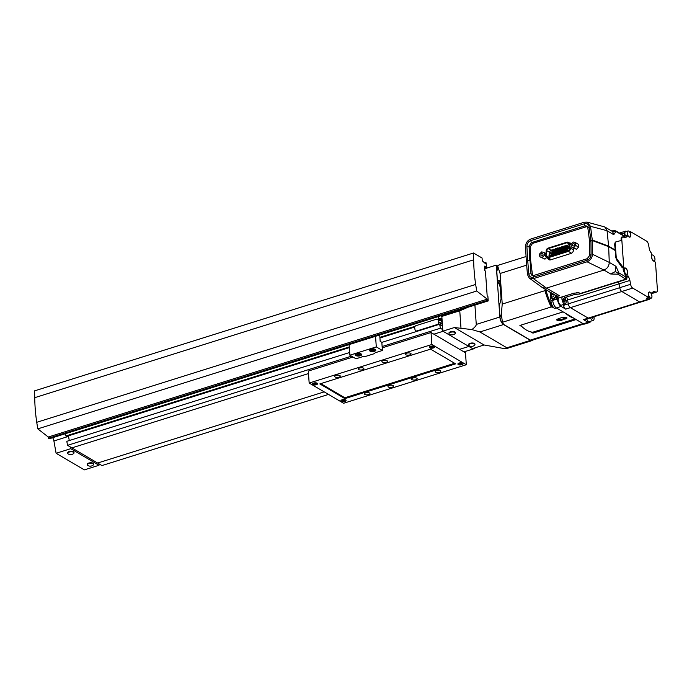 <?xml version="1.0" encoding="UTF-8"?>
<svg xmlns="http://www.w3.org/2000/svg" width="692" height="692" viewBox="0 0 692 692"><rect width="100%" height="100%" fill="white"/><g stroke="black" fill="none" stroke-linecap="round" stroke-linejoin="round"><path stroke-width="1.04" d="M474.911 305.094L476.26 324.427C476.304 325.603 474.842 327.316 471.892 329.574L479.919 331.952L506.881 347.791L507.002 348.457L531.923 340.637A6.15 2.854 -107.4 0 1 530.479 340.377L503.517 324.539A6.15 2.854 -107.4 0 1 499.858 317.014L496.233 265.123L497.851 266.083M530.479 340.377L506.881 347.791C507.885 348.431 506.994 348.69 504.226 348.569L484.071 344.988L472.549 348.604L442.863 331.157L454.376 327.541L471.892 329.574M532.676 340.083A6.15 2.854 -107.4 0 1 531.923 340.637M486.485 268.185L496.233 265.123M440.787 315.812L441.833 316.426L459.765 310.795L468.069 307.239M441.833 316.426L442.863 331.157M459.765 310.795L461.01 328.527M454.376 327.541L484.071 344.988M443.088 331.286L433.867 334.184L443.088 331.286M349.676 352.488L66.813 441.323L67.531 445.337L71.864 447.88L308.494 373.559L71.864 447.88L97.633 463.026L324.185 391.871L97.633 463.026L101.966 465.569L328.518 394.414M459.635 349.33L468.856 346.433L459.635 349.33M68.101 435.744L68.43 435.822A4.472 2.076 -107.4 0 1 68.534 436.375L53.907 440.977L56.104 453.277L84.346 469.877L98.982 465.275L70.731 448.684L70.437 447.041M349.33 347.6L68.43 435.822L69.278 440.553L68.534 436.375M99.06 463.856L98.982 465.275M53.907 440.977A4.472 2.076 72.6 0 0 52.653 437.716M56.104 453.277L70.731 448.684M449.411 334.089A4.593 4.593 0 0 0 455.059 333.691A3.183 1.289 176 0 0 455.371 333.077A3.183 1.289 176 0 0 454.886 332.454A3.183 1.289 176 0 0 451.271 332.117A3.183 1.289 176 0 0 449.013 333.518A3.183 1.289 176 0 0 449.411 334.089A3.183 1.289 176 0 0 449.506 334.141M455.371 333.077L455.336 332.567A3.183 1.289 176 0 0 454.843 331.944A3.183 1.289 176 0 0 451.236 331.606A3.183 1.289 176 0 0 448.978 333.008L449.013 333.518M68.067 453.857A4.593 4.593 0 0 0 73.707 453.459A3.183 1.289 176 0 0 74.027 452.845A3.183 1.289 176 0 0 73.534 452.222A3.183 1.289 176 0 0 69.918 451.885A3.183 1.289 176 0 0 67.669 453.286A3.183 1.289 176 0 0 68.067 453.857A3.183 1.289 176 0 0 68.153 453.909M74.027 452.845L73.983 452.334A3.183 1.289 176 0 0 73.499 451.712A3.183 1.289 176 0 0 69.883 451.374A3.183 1.289 176 0 0 67.634 452.776L67.669 453.286M87.659 465.37A4.593 4.593 0 0 0 93.308 464.972A3.183 1.289 176 0 0 93.619 464.358A3.183 1.289 176 0 0 93.135 463.735A3.183 1.289 176 0 0 89.519 463.398A3.183 1.289 176 0 0 87.261 464.799A3.183 1.289 176 0 0 87.659 465.37A3.183 1.289 176 0 0 87.754 465.422M93.619 464.358L93.584 463.848A3.183 1.289 176 0 0 93.1 463.225A3.183 1.289 176 0 0 89.484 462.887A3.183 1.289 176 0 0 87.227 464.289L87.261 464.799M469.003 345.602A4.593 4.593 0 0 0 474.651 345.204A3.183 1.289 176 0 0 474.963 344.59A3.183 1.289 176 0 0 474.478 343.967A3.183 1.289 176 0 0 470.863 343.63A3.183 1.289 176 0 0 468.614 345.031A3.183 1.289 176 0 0 469.003 345.602A3.183 1.289 176 0 0 469.098 345.654M474.963 344.59L474.928 344.08A3.183 1.289 176 0 0 474.444 343.457A3.183 1.289 176 0 0 470.828 343.12A3.183 1.289 176 0 0 468.579 344.521L468.614 345.031M463.969 351.873L474.824 348.465L474.176 348.093M474.85 347.877L474.824 348.465M67.531 445.337L351.493 356.146M382.131 346.528L440.38 328.233L439.662 324.219L440.51 324.427L440.657 325.223L442.473 325.655M442.75 329.626L440.38 328.233M381.837 342.384L439.662 324.219M379.943 337.981L414.75 327.048M439.878 319.159L441.288 318.718L439.411 318.277L439.558 319.081L438.711 318.874L438.304 316.59M442.447 325.214L441.288 318.718M65.446 433.694L65.852 435.977L66.709 436.176L349.322 347.419M379.925 337.808L414.811 326.849M438.244 319.488L440.406 319.28A1.903 1.618 103.3 0 1 441.574 320.63L442.127 323.726A1.903 1.618 103.3 0 1 441.678 325.465M65.852 435.977L349.287 346.96M379.891 337.35L415.122 326.287M437.396 319.289L438.711 318.874M485.533 266.801L485.62 268.02L486.511 268.548L486.113 262.839L485.222 262.311L485.308 263.54L482.272 260.823L482.073 258.021L473.527 253.004L473.657 259.82A111.749 51.943 72.6 0 0 475.655 284.455L476.727 291.012L487.229 299.169L487.315 300.397L488.206 300.916L487.886 296.332L487.177 295.917L485.429 271.039L484.72 270.624L484.409 266.135L485.533 266.801L484.478 267.129M485.62 268.02L484.564 268.358M486.511 268.548L484.616 269.145M485.222 262.311L484.166 262.649M473.527 253.004L34.6 390.85L34.73 397.675L473.657 259.82M475.655 284.455L36.728 422.31A111.749 51.943 -107.4 0 1 34.73 397.675M476.727 291.012L37.8 428.867L36.728 422.31M487.229 299.169L48.302 437.024L37.8 428.867M487.315 300.397L48.388 438.252L48.302 437.024M488.206 300.916L49.279 438.771L48.388 438.252M437.136 319.228A1.903 1.618 103.3 0 1 438.304 320.578L438.59 322.178A1.903 1.618 103.3 0 1 437.309 324.496L416.921 330.906A1.903 1.618 103.3 0 1 414.992 329.591L414.707 327.982A1.903 1.618 103.3 0 1 415.987 325.664L436.375 319.263A1.903 1.618 103.3 0 1 437.136 319.228L438.719 319.6A1.903 1.618 103.3 0 1 439.896 320.95L439.757 320.197A1.903 1.618 103.3 0 0 439.212 319.185M438.59 322.178L440.181 322.55A1.903 1.618 103.3 0 1 439.766 324.245M440.181 322.55L440.311 323.302A1.903 1.618 103.3 0 1 440.233 324.358M627.964 230.981A3.131 1.453 72.6 0 0 627.237 232.988A3.131 1.453 72.6 0 0 629.841 236.949A3.131 1.453 72.6 0 0 630.568 234.943A3.131 1.453 72.6 0 0 627.964 230.981L625.603 231.716A3.131 1.453 72.6 0 0 624.876 233.723A3.131 1.453 72.6 0 0 625.499 236.007M651.639 257A3.131 1.453 72.6 0 0 654.243 260.962A3.131 1.453 72.6 0 0 654.961 258.955A3.131 1.453 72.6 0 0 652.366 254.993A3.131 1.453 72.6 0 0 651.639 257M624.201 270.2A3.131 1.453 72.6 0 0 626.805 274.162A3.131 1.453 72.6 0 0 627.532 272.155A3.131 1.453 72.6 0 0 624.928 268.193A3.131 1.453 72.6 0 0 624.201 270.2M647.279 297.967A3.131 1.453 72.6 0 0 648.845 298.918L651.207 298.174A3.131 1.453 72.6 0 0 651.933 296.167A3.131 1.453 72.6 0 0 649.33 292.206A3.131 1.453 72.6 0 0 648.603 294.212A3.131 1.453 72.6 0 0 651.207 298.174M621.883 241.041L621.771 239.449A3.685 1.713 -107.4 0 1 622.627 237.079A3.685 1.713 -107.4 0 1 623.094 237.071L625.135 237.538A4.472 2.076 72.6 0 0 625.698 237.52A4.472 2.076 72.6 0 0 626.736 235.617L629.114 237.019A3.356 1.557 72.6 0 0 629.91 237.157A3.356 1.557 72.6 0 0 630.68 235.012L630.447 231.647L646.484 241.067A3.685 1.713 -107.4 0 1 648.586 244.856L649.278 248.713A4.472 2.076 72.6 0 0 651.233 252.84L651.518 256.931A3.356 1.557 72.6 0 0 653.516 261.031L655.48 262.182L657.4 289.706A3.685 1.713 -107.4 0 1 656.544 292.076A3.685 1.713 -107.4 0 1 656.077 292.085L654.035 291.617A4.472 2.076 72.6 0 0 653.473 291.635A4.472 2.076 72.6 0 0 652.435 293.538L650.056 292.136A3.356 1.557 72.6 0 0 649.26 291.998A3.356 1.557 72.6 0 0 648.482 294.143L648.724 297.508L632.687 288.088A3.685 1.713 -107.4 0 1 630.585 284.3L629.893 280.442A4.472 2.076 72.6 0 0 627.938 276.316L627.653 272.224A3.356 1.557 72.6 0 0 624.867 267.986A3.356 1.557 72.6 0 0 624.625 268.107L623.181 268.565M625.438 275.053L625.404 274.603M648.724 297.508L646.363 298.252L648.144 299.299A3.685 1.713 72.6 0 0 649.01 299.454L640.515 302.119A3.685 1.713 -107.4 0 1 639.65 301.963L621.831 291.496A3.685 1.713 -107.4 0 1 619.729 287.708L619.037 283.85A4.472 2.076 72.6 0 0 618.432 281.834A4.472 2.076 72.6 0 1 619.037 283.85L567.587 300.008L568.288 303.866A3.685 1.713 72.6 0 0 570.39 307.655L588.2 318.121A3.685 1.713 72.6 0 0 589.074 318.277L584.351 319.756A3.685 1.713 72.6 0 1 583.486 319.609L588.053 322.29L583.339 323.778L556.377 307.931A6.15 2.854 -107.4 0 1 552.718 300.406L552.605 298.832M626.485 231.439L626.312 231.336A3.685 1.713 72.6 0 0 625.438 231.189A3.685 1.713 72.6 0 0 624.573 232.875L624.383 236.214A4.472 2.076 -107.4 0 1 624.374 236.361L626.736 235.617M629.53 231.932L630.447 231.647M627.073 276.592L627.938 276.316M649.01 299.454A3.685 1.713 72.6 0 0 649.71 298.65M651.31 293.892L652.435 293.538M624.625 268.107L623.726 267.579M565.969 300.518L567.587 300.008A4.472 2.076 -107.4 0 0 566.506 297.032A4.472 2.076 -107.4 0 1 567.587 300.008L568.288 303.866A3.685 1.713 72.6 0 0 570.39 307.655L588.2 318.121A3.685 1.713 72.6 0 0 589.074 318.277L640.515 302.119A3.685 1.713 -107.4 0 1 639.65 301.963L621.831 291.496A3.685 1.713 -107.4 0 1 619.729 287.708L619.037 283.85L629.893 280.442M563.418 304.532L563.565 305.345A3.685 1.713 72.6 0 0 565.667 309.142L561.1 306.452A6.15 2.854 -107.4 0 1 557.441 298.927L557.337 297.499M590.665 321.218A6.15 2.854 -107.4 0 1 589.506 322.55A6.15 2.854 -107.4 0 1 588.053 322.29M589.506 322.55L584.783 324.029A6.15 2.854 -107.4 0 1 583.339 323.778M622.869 267.043L623.76 267.562L621.909 241.058L621.018 240.539L616.088 241.845A3.356 1.557 72.6 0 0 616.062 241.854A3.356 1.557 72.6 0 0 615.283 244.008L616.139 256.239A3.356 1.557 72.6 0 0 617.333 259.578L622.869 267.043L621.97 267.32L623.163 268.02L623.232 270.079L625.066 274.698L627.237 276.748L626.623 279.265L579.55 294.048L574.836 294.411L564.724 297.586M622.861 267.847L623.76 267.562M547.995 258.497A3.071 2.422 -59.6 0 0 548.912 259.682A3.071 2.422 -59.6 0 0 550.668 259.837L571.056 253.428A3.071 2.422 -59.6 0 0 573.383 249.336L573.054 247.987M548.946 259.05A3.071 2.422 -59.6 0 0 549.431 259.889M552.277 298.243A2.517 1.981 -59.6 0 0 552.424 298.338A2.517 1.981 -59.6 0 0 553.859 298.46A2.517 1.981 -59.6 0 0 555.814 295.475M553.877 298.771A2.846 2.24 -59.6 0 0 555.832 296.903L557.017 297.603A2.846 2.24 -59.6 0 1 555.062 299.463A2.846 2.24 -59.6 0 1 553.436 299.325L552.251 298.624A2.846 2.24 -59.6 0 0 553.877 298.771M557.017 297.603L558.79 297.923L574.031 293.14L579.074 292.828L580.242 293.512L625.776 279.205L618.06 274.205L610.69 273.989L615.378 271.549L615.941 266.308L618.933 272.925L625.94 277.042L627.237 276.748M618.06 274.205L618.933 272.925M624.452 237.382L623.042 235.583L616.036 231.465L613.726 234.692L612.584 231.56L604.747 226.941L607.048 230.687L590.518 226.319L587.119 222.123L584.282 222.236L530.652 239.077C527.356 240.487 525.643 243.074 525.522 246.836L526.309 260.754L526.889 261.092M616.036 231.465L615.024 230.782L611.468 230.894M616.062 241.854L615.3 242.096L614.617 244.215L615.214 250.02L614.669 250.193M622.861 237.045L622.428 236.941C621.425 236.837 620.983 237.693 621.096 239.501L621.217 240.652M613.726 234.692L607.057 230.773L608.623 246.153L615.214 250.02M608.623 246.153L592.291 240.029L590.916 240.461L589.152 226.838C588.546 224.208 586.972 223.179 584.42 223.758L530.79 240.6C528.273 241.664 526.975 243.619 526.897 246.482L527.685 260.322L526.309 260.754M592.291 240.029L590.518 226.319M590.916 240.461L589.567 241.24L587.811 227.668L589.152 226.838M527.685 260.322L529.821 260.002L529.043 246.205L526.897 246.482M551.04 292.699L551.23 295.432M551.368 297.37L551.368 297.422A2.846 2.24 -59.6 0 0 552.251 298.624M555.832 296.903L559.491 295.752A6.704 5.276 120.4 0 1 556.108 295.64L542.381 287.595L529.302 278.106L533.42 278.634L546.49 288.114L542.701 287.803M626.623 279.265L625.871 279.43L626.381 279.032A1.116 1.003 22.1 0 1 625.776 279.205L579.55 294.048M623.371 235.963L623.042 235.583A1.116 0.882 -59.6 0 0 622.662 234.951L624.789 237.46M587.119 222.123L604.747 226.941M609.271 262.476C608.995 266.126 607.23 268.652 603.995 270.053L587.05 261.792C590.371 260.4 592.179 257.891 592.464 254.258L609.271 262.389L615.941 266.308M592.464 254.258L592.326 240.539L590.951 240.972L591.089 254.604C590.873 257.389 589.497 259.284 586.98 260.304L533.342 277.146C530.799 277.691 529.293 276.67 528.826 274.075L527.719 260.832L526.344 261.265L527.46 274.577L529.302 278.106M587.05 261.792L533.42 278.634M592.326 240.539L608.657 246.655L609.271 262.389M610.69 273.989L603.995 270.053L546.49 288.114L559.491 295.752M578.598 292.647L576.704 292.578M608.657 246.655L615.249 250.53L615.465 256.455L616.572 259.811L621.97 267.32M612.584 231.56A4.472 2.751 -55.8 0 0 615.802 230.92L615.024 230.782M589.8 241.638L590.881 241.015M527.849 260.806L530.029 260.123L530.963 273.712L531.906 275.381L533.61 275.52L587.24 258.678L589.74 255.331L589.601 241.75L590.951 240.972M530.037 260.382L530.686 260.763L530.176 246.871L532.537 243.411L587.3 226.474M532.572 275.615L530.686 260.763M587.811 227.668L586.755 225.999L584.948 225.843L531.309 242.693L529.043 246.205L530.176 246.871M571.575 243.584A3.071 2.422 -59.6 0 0 571.289 243.376A3.071 2.422 -59.6 0 0 569.801 243.152M591.089 254.604L589.74 255.331M528.826 274.075L530.963 273.712L532.096 274.378M527.719 260.832L529.856 260.512M573.763 293.226L563.435 296.522M622.662 234.951L615.768 230.903M625.066 278.322A1.116 0.882 -59.6 0 0 625.94 277.042L626.381 279.032M571.471 243.679A3.071 2.422 -59.6 0 0 570.753 243.714M551.005 254.362L551.593 254.18L551.005 254.362M550.72 250.322L551.195 249.924L550.72 250.322M552.882 249.639L553.47 249.457L552.882 249.639M555.045 248.964L555.633 248.774L555.045 248.964M557.207 248.281L557.795 248.099L557.207 248.281M559.37 247.606L559.958 247.425L559.37 247.606M561.523 246.923L562.12 246.741L561.523 246.923M565.848 245.565L566.437 245.383L565.848 245.565M563.686 246.248L564.283 246.067L563.686 246.248M549.777 252.684L550.374 252.493L549.777 252.684M551.939 252L552.536 251.819L551.939 252M554.102 251.326L554.577 250.928L554.102 251.326M556.264 250.642L556.852 250.461L556.264 250.642M558.427 249.968L558.902 249.57L558.427 249.968M560.589 249.284L561.177 249.103L560.589 249.284M562.752 248.61L563.34 248.419L562.752 248.61M564.914 247.926L565.502 247.745L564.914 247.926M567.077 247.252L567.665 247.07L567.077 247.252M569.75 248.817L567.189 247.459M555.321 253.004L555.918 252.822L555.321 253.004M548.842 255.045L549.431 254.855L548.842 255.045M553.168 253.687L553.756 253.497L553.168 253.687M557.484 252.329L558.081 252.139L557.484 252.329M559.646 251.646L560.235 251.464L559.646 251.646M561.809 250.971L562.285 250.573L561.809 250.971M563.971 250.288L564.56 250.106L563.971 250.288M566.134 249.613L566.61 249.215L566.134 249.613M546.204 256.014A1.955 1.54 -59.6 0 0 547.986 257.277L568.374 250.876A1.955 1.54 -59.6 0 0 569.853 248.272L568.72 243.67A1.955 1.54 -59.6 0 0 566.99 242.71L548.185 248.61A1.955 1.54 -59.6 0 0 546.663 250.599L546.213 255.694A1.955 1.54 -59.6 0 0 546.204 256.014M570.372 248.428A2.517 1.981 -59.6 0 0 570.312 248.039L569.179 243.437A2.517 1.981 -59.6 0 0 568.392 242.321A2.517 1.981 -59.6 0 0 566.956 242.2L548.151 248.099A2.517 1.981 -59.6 0 0 546.196 250.651L545.737 255.755A2.517 1.981 -59.6 0 0 546.585 257.666A2.517 1.981 -59.6 0 0 548.021 257.787L568.409 251.386A2.517 1.981 -59.6 0 0 570.372 248.428M550.806 250.504A1.955 1.54 -59.6 0 0 549.63 252.338L549.422 254.717M549.353 255.486L549.232 256.888M568.988 244.76L566.783 245.444M565.909 245.721L564.629 246.127M563.746 246.404L562.466 246.802M561.584 247.079L560.304 247.485M559.421 247.762L558.141 248.16M557.259 248.437L555.979 248.843M555.096 249.12L553.816 249.518M552.934 249.795L551.654 250.201M546.585 257.666L550.149 259.76A2.517 1.981 -59.6 0 0 550.451 259.898M590.492 317.827A3.91 1.817 72.6 0 0 593.191 320.422A3.91 1.817 72.6 0 0 594.099 317.913A3.91 1.817 72.6 0 0 593.918 316.754M586.721 319.021A3.91 1.817 72.6 0 0 589.411 321.607L593.191 320.422M591.478 317.524L592.637 318.519L592.966 317.057M591.556 317.758L593.044 317.291M562.449 296.773A3.91 1.817 72.6 0 0 561.947 299.022A3.91 1.817 72.6 0 0 565.2 303.978A3.91 1.817 72.6 0 0 566.108 301.461A3.91 1.817 72.6 0 0 563.34 296.496M558.738 297.897A3.91 1.817 72.6 0 0 558.167 300.207A3.91 1.817 72.6 0 0 561.42 305.163L565.2 303.978M565.053 300.847L564.43 299.013L563.4 298.416L562.994 299.636L563.617 301.47L564.646 302.075L565.053 300.847L563.565 301.314M563.063 299.446L564.43 299.013M574.464 244.466A1.263 0.995 -59.6 0 0 572.327 245.141A1.263 0.995 -59.6 0 0 574.464 244.466M573.201 241.992L571.038 244.103L571.237 246.923L573.59 247.615L575.727 245.47L575.528 242.658L573.201 241.992M571.237 246.923L576.419 249.284L578.555 247.13L578.356 244.319L575.528 242.658M573.59 247.615L576.419 249.284M575.727 245.47L578.555 247.13M543.012 254.345A1.263 0.995 -59.6 0 0 540.876 255.019A1.263 0.995 -59.6 0 0 543.012 254.345M544.102 252.563L541.75 251.871L539.604 253.938L539.803 256.758L542.139 257.493L544.301 255.383L544.102 252.563L545.927 253.635M539.803 256.758L544.967 259.163L546.524 257.632M542.139 257.493L544.967 259.163M544.301 255.383L545.737 256.23M545.815 289.628A42.8 19.895 72.6 0 0 552.441 307.127L554.595 308.39A6.15 2.854 -107.4 0 1 550.936 300.864L550.374 292.88A11.176 5.199 -107.4 0 1 549.664 291.886M551.014 292.681L550.374 292.88M500.325 288.123A6.366 2.958 72.6 0 0 497.505 281.713L496.752 271.005A6.15 2.854 -107.4 0 1 497.02 268.384L497.764 266.299L500.091 273.487L502.228 304.073L501.311 314.393L502.47 322.273L503.62 324.401L530.34 340.101A6.15 2.854 -107.4 0 0 531.793 340.36L583.849 324.012M503.62 324.401L503.378 324.245A6.15 2.854 -107.4 0 1 503.369 324.237A6.15 2.854 -107.4 0 1 499.961 316.875L499.217 306.175L501.077 298.918L499.84 281.22L498.906 280.338L497.79 281.834A5.588 2.595 -107.4 0 1 500.169 285.882M526.673 265.14L500.091 273.487M552.441 307.127L551.169 306.98A43.579 20.258 -107.4 0 1 544.993 290.64L502.228 304.073M544.993 290.64L545.313 289.334M526.076 256.524L498.474 265.192L497.764 266.299M530.902 331.918L532.952 333.129L576.159 319.557M563.098 311.884L519.891 325.448L521.941 326.659M551.169 306.98L502.47 322.273M532.952 333.129L532.892 332.186A40.231 18.701 -107.4 0 1 520.522 325.249M550.33 292.284A9.498 4.411 72.6 0 0 550.503 292.846M557.155 320.465L560.996 320.508L567.025 318.026L562.743 317.282L558.029 318.77L557.155 320.465L556.731 319.903M566.765 317.619L560.935 319.669L556.861 319.47M532.892 332.186L575.095 318.934M565.969 313.571A40.231 18.701 72.6 0 0 573.746 318.138M345.68 399.941A2.63 1.064 176 0 0 342.704 399.665A2.63 1.064 176 0 0 340.845 400.824A2.63 1.064 176 0 0 341.243 401.334A2.63 1.064 176 0 0 344.227 401.611A2.63 1.064 176 0 0 346.087 400.46A2.63 1.064 176 0 0 345.68 399.941M462.732 363.179A2.63 1.064 176 0 0 459.748 362.902A2.63 1.064 176 0 0 457.888 364.061A2.63 1.064 176 0 0 458.294 364.58A2.63 1.064 176 0 0 461.27 364.857A2.63 1.064 176 0 0 463.13 363.698A2.63 1.064 176 0 0 462.732 363.179M317.178 383.195A2.63 1.064 176 0 0 314.203 382.918A2.63 1.064 176 0 0 312.343 384.077A2.63 1.064 176 0 0 312.741 384.588A2.63 1.064 176 0 0 315.725 384.864A2.63 1.064 176 0 0 317.576 383.714A2.63 1.064 176 0 0 317.178 383.195M434.221 346.433A2.63 1.064 176 0 0 431.246 346.156A2.63 1.064 176 0 0 429.386 347.315A2.63 1.064 176 0 0 429.793 347.834A2.63 1.064 176 0 0 432.768 348.111A2.63 1.064 176 0 0 434.628 346.952A2.63 1.064 176 0 0 434.221 346.433M410.65 353.309A2.794 1.133 176 0 0 407.476 353.007A2.794 1.133 176 0 0 405.503 354.243A2.794 1.133 176 0 0 405.927 354.788A2.794 1.133 176 0 0 409.102 355.082A2.794 1.133 176 0 0 411.074 353.854A2.794 1.133 176 0 0 410.65 353.309M387.053 360.714A2.794 1.133 176 0 0 383.878 360.42A2.794 1.133 176 0 0 381.906 361.656A2.794 1.133 176 0 0 382.33 362.201A2.794 1.133 176 0 0 385.496 362.496A2.794 1.133 176 0 0 387.477 361.267A2.794 1.133 176 0 0 387.053 360.714M363.447 368.127A2.794 1.133 176 0 0 360.281 367.833A2.794 1.133 176 0 0 358.3 369.061A2.794 1.133 176 0 0 358.733 369.615A2.794 1.133 176 0 0 361.899 369.909A2.794 1.133 176 0 0 363.88 368.672A2.794 1.133 176 0 0 363.447 368.127M339.85 375.54A2.794 1.133 176 0 0 336.684 375.246A2.794 1.133 176 0 0 334.703 376.474A2.794 1.133 176 0 0 335.136 377.019A2.794 1.133 176 0 0 338.302 377.322A2.794 1.133 176 0 0 340.282 376.085A2.794 1.133 176 0 0 339.85 375.54M369.545 392.987A2.794 1.133 176 0 0 366.371 392.693A2.794 1.133 176 0 0 364.399 393.921A2.794 1.133 176 0 0 364.822 394.466A2.794 1.133 176 0 0 367.997 394.76A2.794 1.133 176 0 0 369.969 393.532A2.794 1.133 176 0 0 369.545 392.987M393.142 385.574A2.794 1.133 176 0 0 389.968 385.28A2.794 1.133 176 0 0 387.996 386.508A2.794 1.133 176 0 0 388.42 387.053A2.794 1.133 176 0 0 391.594 387.347A2.794 1.133 176 0 0 393.566 386.119A2.794 1.133 176 0 0 393.142 385.574M416.74 378.161A2.794 1.133 176 0 0 413.574 377.867A2.794 1.133 176 0 0 411.593 379.095A2.794 1.133 176 0 0 412.017 379.64A2.794 1.133 176 0 0 415.191 379.943A2.794 1.133 176 0 0 417.164 378.706A2.794 1.133 176 0 0 416.74 378.161M440.337 370.748A2.794 1.133 176 0 0 437.171 370.454A2.794 1.133 176 0 0 435.19 371.69A2.794 1.133 176 0 0 435.623 372.235A2.794 1.133 176 0 0 438.789 372.53A2.794 1.133 176 0 0 440.769 371.293A2.794 1.133 176 0 0 440.337 370.748M431.869 344.495L309.16 383.039L343.604 403.272L466.313 364.736L431.869 344.495L431.029 332.523L382.226 347.851M352.989 357.029L308.321 371.059L309.16 383.039M431.029 332.523L465.474 352.756L466.313 364.736M430.571 349.14L319.842 383.913L344.901 398.635L455.63 363.862L430.571 349.14M320.768 383.619L344.841 397.77L454.644 363.283M344.841 397.77L344.901 398.635M429.671 346.787A2.517 1.021 176 0 0 429.49 347.202A2.517 1.021 176 0 0 429.879 347.695A2.517 1.021 176 0 0 432.734 347.964A2.517 1.021 176 0 0 434.507 346.856A2.517 1.021 176 0 0 434.265 346.458M433.287 346.934L432.604 346.536L430.709 347.125L431.401 347.531L433.287 346.934M432.621 346.545L432.682 347.436M431.332 346.623L431.401 347.531M458.182 363.534A2.517 1.021 176 0 0 457.992 363.949A2.517 1.021 176 0 0 458.381 364.442A2.517 1.021 176 0 0 461.235 364.71A2.517 1.021 176 0 0 463.009 363.603A2.517 1.021 176 0 0 462.775 363.205M461.789 363.681L459.817 363.378L459.22 363.871L461.192 364.182L461.789 363.681M461.132 363.291L461.192 364.182M459.843 363.369L459.903 364.277M312.628 383.541A2.517 1.021 176 0 0 312.447 383.965A2.517 1.021 176 0 0 312.827 384.458A2.517 1.021 176 0 0 315.682 384.726A2.517 1.021 176 0 0 317.464 383.619A2.517 1.021 176 0 0 317.221 383.221M316.244 383.697L315.552 383.29L313.666 383.887L315.638 384.198L316.244 383.697M315.578 383.307L315.638 384.198M314.289 383.385L314.35 384.294M341.13 400.287A2.517 1.021 176 0 0 340.948 400.711A2.517 1.021 176 0 0 341.329 401.204A2.517 1.021 176 0 0 344.183 401.472A2.517 1.021 176 0 0 345.965 400.365A2.517 1.021 176 0 0 345.723 399.967M344.746 400.443L344.054 400.037L342.168 400.633L342.851 401.04L344.746 400.443M344.08 400.054L344.14 400.945M342.791 400.132L342.851 401.04M376.292 346.891L382.408 350.481L375.799 352.557A2.232 0.908 176 0 0 374.761 353.413A2.232 0.908 176 0 0 374.779 353.525L365.03 356.588A2.232 0.908 176 0 0 362.582 356.709L355.973 358.785L349.858 355.195L376.292 346.891L375.548 336.303M349.858 355.195L349.123 344.599M382.408 350.481L381.837 342.332L380.176 341.355L379.726 334.989M355.541 355.333L356.017 355.619A3.071 1.246 176 0 0 359.503 355.939A3.071 1.246 176 0 0 361.674 354.589A3.071 1.246 176 0 0 361.207 353.984L360.731 353.707A3.071 1.246 176 0 0 357.245 353.378A3.071 1.246 176 0 0 355.065 354.737A3.071 1.246 176 0 0 355.541 355.333L355.454 354.07M369.701 350.887L370.177 351.164A3.071 1.246 176 0 0 373.663 351.493A3.071 1.246 176 0 0 375.834 350.135A3.071 1.246 176 0 0 375.367 349.538L374.891 349.261A3.071 1.246 176 0 0 371.405 348.932A3.071 1.246 176 0 0 369.225 350.29A3.071 1.246 176 0 0 369.701 350.887L369.606 349.624M370.41 350.879A2.517 1.021 176 0 0 373.256 351.147A2.517 1.021 176 0 0 375.038 350.04A2.517 1.021 176 0 0 374.657 349.547A2.517 1.021 176 0 0 371.803 349.278A2.517 1.021 176 0 0 370.021 350.386A2.517 1.021 176 0 0 370.41 350.879M373.619 349.875L372.486 349.694L371.44 350.559L373.671 350.394L373.619 349.875M372.504 349.694L372.581 350.732M371.405 350.031L371.44 350.559M356.25 355.325A2.517 1.021 176 0 0 359.105 355.593A2.517 1.021 176 0 0 360.878 354.486A2.517 1.021 176 0 0 360.497 353.993A2.517 1.021 176 0 0 357.643 353.724A2.517 1.021 176 0 0 355.861 354.832A2.517 1.021 176 0 0 356.25 355.325M359.459 354.321L358.326 354.14L357.28 355.005L359.511 354.84L359.459 354.321M358.352 354.148L358.421 355.178M357.245 354.477L357.28 355.005M479.919 331.952L503.517 324.539M476.26 324.427L499.858 317.014M438.304 320.578L439.896 320.95M416.921 330.906L417.76 331.105M437.309 324.496L438.148 324.695M442.127 323.726L440.311 323.302M441.574 320.63L439.757 320.197M621.771 239.449L621.113 239.657M648.144 299.299L583.486 319.609M632.687 288.088L565.667 309.142M656.077 292.085L652.478 293.218M654.035 291.617L652.997 291.946M630.585 284.3L563.565 305.345M624.573 232.875L621.035 233.991M561.1 306.452L556.377 307.931M557.441 298.927L552.718 300.406M616.572 259.811L617.333 259.578M615.465 256.455L616.139 256.239M614.617 244.215L615.283 244.008M615.274 242.105L616.027 241.871M555.52 295.311A2.517 1.981 120.4 0 1 553.557 298.287A2.517 1.981 120.4 0 1 552.121 298.157C550.572 296.435 550.849 294.93 552.977 293.65M552.718 294.368A1.393 1.099 -59.6 0 0 552.891 296.92A1.393 1.099 -59.6 0 0 552.718 294.368M618.804 273.772L615.378 271.549M584.42 223.758L584.948 225.843L586.167 226.569M530.79 240.6L531.309 242.693L532.537 243.411M586.98 260.304L587.24 258.678M533.342 277.146L533.61 275.52M574.836 294.411L573.201 293.451M570.312 248.039L573.46 249.89M568.409 251.386L571.54 253.229M569.179 243.437L571.073 244.544M548.021 257.787L551.213 259.664M550.763 250.123L548.185 248.61M549.63 252.338L546.663 250.599M568.737 243.731L566.99 242.71M548.583 257.095L546.213 255.694M550.936 300.864L552.709 300.311M554.595 308.39L556.264 307.871M582.984 323.571L530.34 340.101M498.102 268.522L496.752 271.005M501.311 314.393L499.961 316.875M560.935 319.669L560.996 320.508M565.658 318.19L565.71 319.029M370.133 350.662L370.177 351.164M355.982 355.108L356.017 355.619M416.16 330.932L417.38 331.217M629.305 237.114L629.841 236.949M653.689 261.135L654.243 260.962M625.075 274.707L626.805 274.162M651.406 255.287L652.366 254.993M623.189 268.747L624.928 268.193M648.793 292.379L649.33 292.206M622.627 237.079L621.338 237.486M656.544 292.076L652.452 293.356M625.438 231.189L619.452 233.066M551.117 254.57L553.029 255.694M550.841 250.53L553.514 252.096M553.003 249.847L555.667 251.421M555.157 249.172L557.83 250.738M557.319 248.497L559.992 250.063M559.482 247.814L562.155 249.388M561.644 247.139L564.317 248.705M565.969 245.781L568.642 247.347M563.807 246.456L566.48 248.03M549.898 252.891L552.571 254.457M552.06 252.208L554.733 253.782M554.223 251.533L556.896 253.099M556.385 250.85L559.058 252.424M558.548 250.175L561.221 251.741M560.71 249.492L563.374 251.066M562.864 248.817L565.537 250.392M565.027 248.143L567.699 249.708M555.442 253.211L557.354 254.336M548.955 255.253L550.867 256.377M553.28 253.895L555.192 255.019M557.605 252.537L559.517 253.661M559.767 251.853L561.679 252.978M561.93 251.179L563.842 252.303M564.092 250.495L566.004 251.62M566.255 249.821L568.167 250.945M568.392 242.321L571.185 243.965M566.61 249.215L568.936 250.59M564.447 249.898L566.904 251.343M562.285 250.573L564.741 252.018M560.122 251.257L562.579 252.701M557.96 251.931L560.416 253.376M553.635 253.289L556.091 254.734M549.31 254.647L551.766 256.092M555.797 252.615L558.254 254.059M567.544 246.854L569.836 248.203M565.381 247.537L568.054 249.103M563.219 248.212L565.892 249.786M561.056 248.895L563.729 250.461M558.902 249.57L561.567 251.144M556.74 250.253L559.413 251.819M554.577 250.928L557.25 252.502M552.415 251.611L555.088 253.177M550.252 252.286L552.925 253.86M564.162 245.85L566.834 247.425M566.324 245.176L568.997 246.741M561.999 246.534L564.672 248.099M559.837 247.208L562.51 248.783M557.674 247.892L560.347 249.457M555.512 248.566L558.184 250.141M553.349 249.25L556.022 250.815M551.195 249.924L553.859 251.499M551.472 253.973L553.929 255.417M375.038 350.04L374.986 349.313M370.021 350.386L369.952 349.408M360.878 354.486L360.826 353.768M355.861 354.832L355.792 353.854"/></g></svg>
